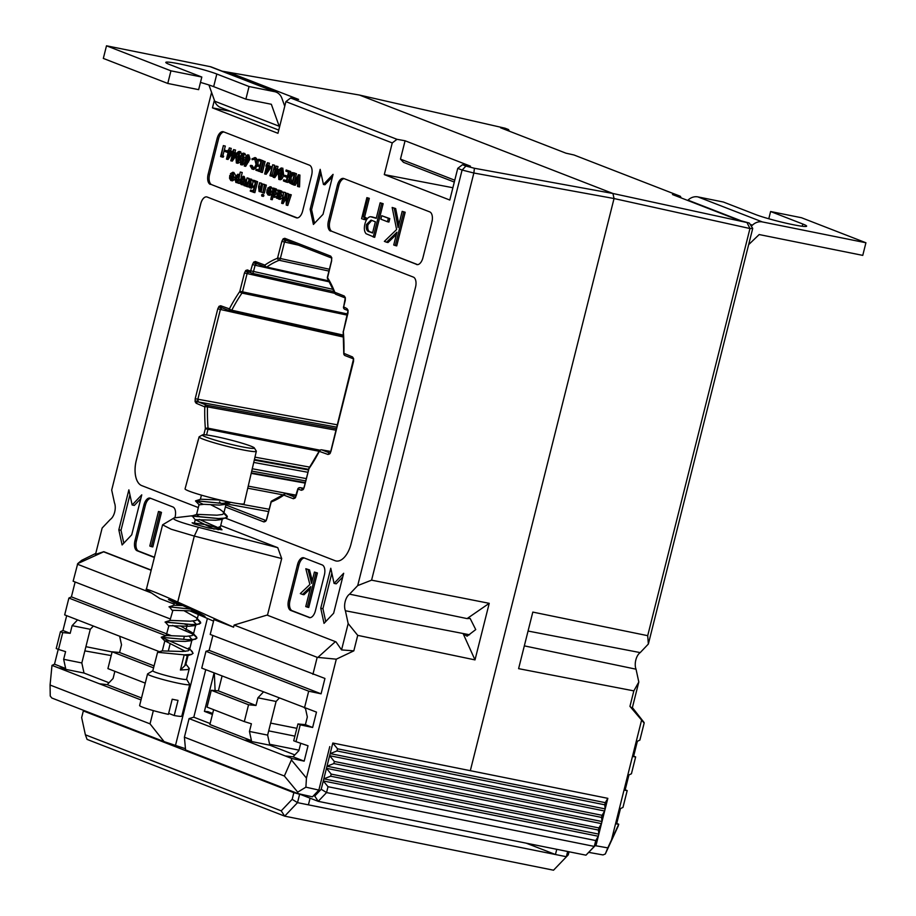 <?xml version="1.0" encoding="UTF-8"?>
<svg xmlns="http://www.w3.org/2000/svg" width="916" height="916" viewBox="0 0 916 916"><rect width="100%" height="100%" fill="white"/><g stroke="black" fill="none" stroke-linecap="round" stroke-linejoin="round"><path stroke-width="1.37" d="M331.191 774.1L330.665 776.196L323.817 778.84L326.462 768.329L331.191 774.1L598.938 827.938L601.48 823.633L598.835 834.144L598.411 830.045L330.665 776.196M598.411 830.045L598.938 827.938M334.363 761.471L333.836 763.578L326.989 766.223L329.634 755.7L334.363 761.471L602.11 815.32L604.652 811.003L602.007 821.526L601.583 817.415L333.836 763.578M601.583 817.415L602.11 815.32M604.755 804.798L605.293 802.656L337.535 748.807L336.996 750.96L330.161 753.605L332.817 743.036L607.835 798.34L605.178 808.908L604.755 804.798L336.996 750.96M605.293 802.656L607.835 798.34M337.535 748.807L332.817 743.036M269.613 744.25L298.994 750.158M595.766 840.556L598.308 836.251L596.224 844.563L594.301 846.407L595.766 840.556L328.02 786.718L326.554 792.569L594.301 846.407L585.965 855.178L318.218 801.34L298.662 793.737M313.615 795.615L314.749 796.05L321.207 789.26L323.817 778.84L598.835 834.144L598.308 836.251L323.291 780.947L328.02 786.718M326.462 768.329L326.989 766.223L602.007 821.526L601.48 823.633L326.462 768.329M329.634 755.7L330.161 753.605L605.178 808.908L604.652 811.003L329.634 755.7M596.224 844.563L585.965 855.178M321.207 789.26L326.554 792.569L318.218 801.34L314.749 796.05M112.096 651.94L85.909 646.673M198.177 500.915L222.244 503.388L230.832 502.346L224.809 504.453L219.462 505.094L203.89 504.304L199.23 504.853L195.486 500.938L198.177 500.915M203.054 504.247L196.035 500.8L222.244 503.399L229.767 502.895M195.429 520.002L192.234 515.937L218.443 518.536L225.725 518.101L227.351 516.99L227.088 515.983L223.779 513.315L227.34 516.99L221.008 519.601L215.661 520.231L195.268 519.67L214.081 529.15M191.684 516.074L218.443 518.548L225.966 518.044M172.597 610.88L169.403 606.816L190.986 609.14L168.991 606.85L174.166 605.236L183.349 605.613M166.105 635.784L168.796 626.029L165.189 621.998L191.81 624.552L199.093 624.128L200.719 623.006L200.455 621.998L197.146 619.342L200.719 623.017L194.375 625.628L195.841 624.563L195.703 623.578L192.955 621.059M165.052 622.101L191.81 624.563L199.333 624.059M195.532 639.208L188.009 639.712L161.25 637.25L189.543 649.639L161.25 637.238L188.009 639.7L195.291 639.265L196.917 638.154L196.654 637.147L191.719 633.574L172.62 625.422L191.719 633.574L194.902 635.509L196.906 638.154L190.574 640.765L185.227 641.406L164.834 640.834L185.353 651.356M219.977 528.463L199.253 519.395L219.977 528.475M189.303 668.44L186.578 679.306A17.404 1.34 -165.9 0 1 173.994 677.485A17.404 1.34 -165.9 0 1 155.159 672.149A17.404 1.34 -165.9 0 1 152.812 670.833L157.575 652.295L184.208 654.848L180.395 669.997L187.677 669.562L189.303 668.44L185.902 664.134M186.589 679.26L189.704 684.435A21.755 1.683 -165.9 0 1 189.738 684.573A21.755 1.683 -165.9 0 1 174.006 682.294A21.755 1.683 -165.9 0 1 150.476 675.63A21.755 1.683 -165.9 0 1 147.545 673.981A21.755 1.683 -165.9 0 1 147.636 673.867L152.823 670.787M189.738 684.573L181.815 716.129A21.755 1.683 -165.9 0 1 174.223 715.533L178.025 700.385A21.755 1.683 -165.9 0 1 172.208 699.217L168.407 714.365A21.755 1.683 -165.9 0 1 142.553 707.175A21.755 1.683 -165.9 0 1 139.61 705.538L147.545 673.981M168.659 713.369L174.223 715.533M187.311 655.707L184.208 654.848L191.49 654.413L193.104 653.291L191.101 650.646M187.299 655.742L184.769 665.795L180.395 669.997M184.769 665.795L185.719 664.856L188.227 654.848M164.834 640.834L162.304 650.921L182.696 651.494L188.249 650.784L189.52 649.707L188.707 647.967L192.36 651.711M161.388 637.147L166.552 635.532L186.498 636.345L192.051 635.635L193.322 634.57L192.52 632.819L180.406 625.96M165.189 621.998L170.353 620.384L190.299 621.197L195.852 620.498L197.135 619.422L196.322 617.67L184.208 610.812M218.1 529.803L219.954 528.543L219.153 526.803L221.809 529.528M199.917 516.739L197.341 515.422L196.986 514.357L216.932 515.181L222.485 514.471L223.756 513.395L222.954 511.655L220 509.445L210.84 504.796M195.623 500.834L200.787 499.22L220.172 500.033M192.039 639.7L189.154 636.208M168.636 625.685L189.028 626.258L194.375 625.628M169.907 620.636L172.895 610.296L194.925 611.018M223.756 513.395L226.298 503.308L225.038 501.144M184.208 654.848L191.478 654.425L193.104 653.303M633.643 756.147L635.658 756.925L633.517 756.65L637.376 741.284L639.883 740.094L644.154 723.079L629.945 706.373L633.838 690.882L638.807 682.008L636.036 669.195A10.225 5.359 101.4 0 1 635.818 660.001A10.225 5.359 101.4 0 1 640.204 652.604L528.051 631.044M640.204 652.604L648.356 644.028L752.723 228.416L749.964 228.531L614.041 198.543L470.32 770.688L614.041 198.532L612.953 193.494L749.288 223.046L737.838 219.92L672.458 194.536L680.37 196.287L573.977 154.976L565.985 153.19L500.617 127.805L508.529 129.557L505.071 128.217L359.473 95.058L612.953 193.494M638.807 682.008L632.189 708.366L629.945 706.373M680.37 196.287L681.183 197.925M508.529 129.557L509.342 131.194M752.723 228.416L749.288 223.046M648.356 644.028L647.704 635.681L749.964 228.531L747.273 223.138M625.193 789.798L627.197 790.577L625.067 790.302L628.926 774.947L631.433 773.757L635.658 756.925M616.731 823.461L618.747 824.24L616.605 823.965L620.464 808.599L622.972 807.408L627.197 790.577M595.194 845.651L607.8 847.884L618.747 824.24M618.38 825.694L605.316 853.987L603.014 854.926L588.748 852.384M644.12 722.541L632.383 707.587M647.704 635.681L532.814 612.083L518.605 668.657L633.838 690.882M641.486 720.548L611.613 839.457M605.316 853.987L607.8 847.884M524.33 645.872L636.036 669.195M687.664 200.444L687.973 200.146A13.053 11.072 -68.8 0 1 697.912 196.906L762.352 221.924L865.929 242.763L801.489 217.733L770.608 211.527L768.787 218.764M770.608 211.527L802.828 224.031A28.282 2.187 -165.9 0 1 806.641 226.172A28.282 2.187 -165.9 0 1 786.191 223.206A28.282 2.187 -165.9 0 1 755.597 214.539L723.377 202.024L697.912 196.906M748.681 244.618L759.181 234.553L862.758 255.381L865.929 242.763M751.315 226.229L752.414 225.176L750.055 224.26M762.352 221.924A13.053 11.072 111.2 0 0 752.414 225.176M556.756 849.304L555.451 854.513L566.351 856.712L567.657 851.491M569.054 851.777L568.275 854.857L553.527 870.2L284.693 816.145L87.066 739.395L85.383 734.804L281.223 810.855L292.17 799.336L293.841 792.672L299.624 794.229L297.517 802.645L308.406 804.843L310.089 798.18M300.253 794.355L299.624 794.229M84.776 710.816L83.333 710.919L293.841 792.672M83.333 710.919L81.661 717.594L85.383 734.804M553.527 870.2L568.275 854.857M526.208 843.167L555.451 854.513L308.406 804.843M292.17 799.336L297.517 802.645L284.693 816.145L281.223 810.855M170.937 70.83L201.818 77.036L198.646 89.653L167.765 83.448L170.937 70.83L106.496 45.8L210.073 66.628A13.053 11.072 -68.8 0 1 211.619 67.086L276.071 92.104A13.053 11.072 111.2 0 0 274.514 91.657L249.049 86.528L245.877 99.157L271.342 104.275L279.185 126.236A13.053 11.072 111.2 0 0 279.506 127.072M201.818 77.036L169.597 64.521A28.282 2.187 -165.9 0 1 165.785 62.38A28.282 2.187 -165.9 0 1 186.223 65.357A28.282 2.187 -165.9 0 1 216.817 74.024L249.049 86.528M167.765 83.448L103.325 58.418L106.496 45.8M200.467 82.417A28.282 2.187 -165.9 0 1 213.657 86.642L245.877 99.157M278.75 130.083L220.607 107.504A13.053 11.072 -68.8 0 1 214.733 101.218L208.94 84.982M284.739 106.245L281.945 98.39A13.053 11.072 111.2 0 0 276.071 92.104M205.963 437.069A26.816 2.072 14.1 0 0 235.962 445.52A26.816 2.072 14.1 0 0 254.304 447.924A26.816 2.072 14.1 0 0 250.732 446.081A26.816 2.072 14.1 0 0 222.737 438.088A26.816 2.072 14.1 0 0 202.47 434.905A26.816 2.072 14.1 0 0 205.963 437.069M254.304 447.924L256.285 451.084A29.518 2.279 -165.9 0 1 256.331 451.29A29.518 2.279 -165.9 0 1 235.011 448.199A29.518 2.279 -165.9 0 1 203.066 439.142A29.518 2.279 -165.9 0 1 199.081 436.909A29.518 2.279 -165.9 0 1 199.219 436.76L202.47 434.905M256.331 451.29L244.148 503.685A30.457 2.347 -165.9 0 1 222.141 500.491A30.457 2.347 -165.9 0 1 189.177 491.159A30.457 2.347 -165.9 0 1 185.066 488.846L199.081 436.909M151.197 570.096L103.794 551.684L95.527 554.375L102.145 528.028L110.298 519.452A10.225 5.359 -78.6 0 0 114.683 512.055A10.225 5.359 -78.6 0 0 114.466 502.861L111.695 490.049L211.585 92.367M226.309 72.788L233.225 74.036L298.605 99.42L290.612 97.989L397.006 139.312L405.078 140.766L470.446 166.162L462.454 164.731L465.912 166.071L474.419 168.269L612.941 193.494L614.041 198.532L473.858 173.01L371.587 580.16L489.224 603.323L467.068 618.598L470.16 618.472L475.736 629.59L467.114 636.185L463.233 633.861L469.565 634.765L345.401 610.754L348.172 623.567L357.721 635.361L353.828 650.852L336.309 659.177L317.188 657.333L234.118 625.067L233.58 627.197L177.727 602.041C157.918 593.041 141.213 586.549 147.339 590.248L159.934 598.595L174.063 604.079M371.587 580.16L357.709 585.587L349.569 594.152A10.225 5.359 -78.6 0 0 345.183 601.56A10.225 5.359 -78.6 0 0 345.401 610.754M219.932 528.624L205.631 524.616L192.131 522.784L194.181 523.986L195.268 519.67M221.993 529.814L208.505 527.994L194.181 523.986M331.787 257.762A2.175 1.191 167.8 0 0 331.672 258.346L331.569 260.579L331.787 257.762L330.699 256.125A2.175 1.843 111.2 0 0 331.546 257.969M330.699 256.125L284.773 238.297L283.124 238.87L281.888 241.332L284.498 242.019L280.33 258.61A2.175 1.111 102.2 0 1 279.197 260.281A124.828 65.402 -78.6 0 0 266.739 267.048A2.175 1.134 102.6 0 1 266.132 267.197L266.132 267.197A2.175 1.134 102.6 0 1 266.041 267.174A2.175 1.843 111.2 0 1 265.812 267.106L256.469 263.476A2.175 1.843 111.2 0 0 256.698 263.545L255.095 265.228L253.503 271.537A2.175 1.111 102.6 0 1 251.992 273.254L251.992 273.254A2.175 1.111 102.6 0 1 251.9 273.22A2.175 1.843 111.2 0 1 251.671 273.151L248.454 271.903A2.175 1.843 111.2 0 0 248.683 271.972L247.08 273.655L242.477 291.975A2.175 1.111 101.8 0 1 241.996 293.074A124.828 65.402 -78.6 0 0 231.771 310.203A2.175 1.122 102.6 0 1 230.557 311.108L230.557 311.108A2.175 1.122 102.6 0 1 230.477 311.074A2.175 1.843 111.2 0 1 230.248 311.005L221.775 307.719A2.175 1.843 111.2 0 0 222.004 307.787L220.401 309.471L197.81 399.422L198.348 401.941L206.821 405.227A2.175 1.111 100.3 0 1 207.485 406.876A124.828 65.402 -78.6 0 0 208.058 428.184A2.175 1.111 101.1 0 1 207.955 429.432L206.558 434.974M284.773 238.297A2.175 1.843 111.2 0 0 286.101 240.324L284.498 242.019L298.433 245.144M285.872 240.255L331.558 258.003M345.263 300.448L345.343 297.666L344.256 296.017L334.798 292.273A126.568 66.318 -78.6 0 0 327.55 277.685L331.684 260.671M281.888 241.332L277.502 258.255A126.568 66.318 -78.6 0 0 264.85 265.113L255.369 261.507L253.721 262.079L252.484 264.541L255.095 265.228L329.485 281.899M255.369 261.507A2.175 1.843 111.2 0 0 256.469 263.476M347.988 313.054L348.069 310.261L346.981 308.623L343.649 306.871L345.24 300.562M252.484 264.541L250.572 271.193L247.354 269.934L245.706 270.518L244.469 272.979L334.855 293.338M247.354 269.934A2.175 1.843 111.2 0 0 248.454 271.903M353.53 361.373L353.61 358.591L352.523 356.954L343.924 353.336A126.568 66.318 -78.6 0 0 343.34 331.729L347.965 313.169M329.68 453.901A2.175 1.42 -136.5 0 1 329.955 453.111A2.175 1.843 111.2 0 0 328.031 454.473L329.68 453.901L330.916 451.439L353.507 361.488M244.469 272.979L239.774 291.506A126.568 66.318 -78.6 0 0 229.401 308.864L220.676 305.749L219.027 306.333L217.79 308.784L220.401 309.471L343.534 337.077M220.676 305.749A2.175 1.843 111.2 0 0 221.775 307.719M217.79 308.784L195.2 398.735L195.097 401.632L196.184 403.269A2.175 1.843 -68.8 0 1 198.348 401.941L336.87 427.165M195.2 398.735L337.454 424.852M303.001 489.716A2.175 1.42 -136.5 0 1 303.276 488.926A2.175 1.843 111.2 0 0 301.353 490.289L303.001 489.716L304.238 487.255L308.932 468.717A126.568 66.318 -78.6 0 0 319.295 451.359L328.031 454.473M295.261 497.365A2.175 1.843 111.2 0 0 293.338 498.728L294.986 498.144L296.223 495.682L298.124 489.041L301.353 490.289M265.583 521.353A2.175 1.42 -136.5 0 1 265.858 520.574A2.175 1.843 111.2 0 0 263.934 521.937L265.583 521.353L266.819 518.903L271.205 501.979A126.568 66.318 -78.6 0 0 283.846 495.121L293.338 498.728M218.684 500.033L225.164 501.258M179.318 605.327L168.475 599.568L171.281 600.427L196.322 611.693C205.539 616.399 207.428 617.647 201.967 615.438L191.81 611.121M204.772 616.296L201.967 615.438M223.699 156.235L223.092 157.231L220.607 156.544L223.355 145.598L225.313 146.091L222.84 155.903L223.699 156.235L222.244 155.949L221.638 156.945M225.084 150.281L227.237 151.106L226.95 152.228L224.809 151.403L225.084 150.281L227.798 151.06M232.446 153.132L228.038 159.464L226.481 159.132L228.382 151.552L228.015 150.19L228.668 150.43L229.298 147.911L229.16 150.625L231.817 151.655L226.584 159.166M229.298 147.911L231.256 148.392L230.614 150.922L233.019 151.85M240.37 151.69L241.732 154.106M239.591 162.281L237.977 163.311L236.683 163.025M248.82 154.976L250.034 159.041L245.694 166.323L244.24 166.025L246.587 161.434L245.144 157.426L247.721 154.758L248.579 158.743L244.24 166.025M273.037 175.403L272.43 176.387L269.945 175.7L272.693 164.766L274.64 165.246L272.178 175.059L273.037 175.403L271.583 175.105L270.976 176.101M278.51 172.277L274.789 177.612L273.231 177.292L275.144 169.712L274.491 169.46L276.06 166.071L275.922 168.784L278.567 169.815L273.334 177.326M276.06 166.071L278.006 166.552L277.376 169.082L279.369 169.849M286.147 169.987L289.296 171.212L286.559 182.147L283.399 180.921L283.685 179.799L286.33 180.83L287.177 177.464L284.533 176.433L284.807 175.322L287.464 176.341L288.517 172.139L285.872 171.109L286.147 169.987L290.75 171.498L289.971 174.624M288.712 179.616L288.002 182.444L286.559 182.147M283.685 179.799L286.399 180.589M284.807 175.322L287.521 176.101M294.757 173.055L293.303 172.769L295.032 173.433L292.284 184.379L289.479 182.856L289.113 176.983C290.097 173.502 291.494 172.105 293.303 172.769L296.486 173.731L294.128 183.12M240.29 172.036L238.046 183.166L237.92 181.494L235.859 182.467L234.748 177.521L237.92 174.189L239.191 176.433L240.29 172.036L242.248 172.517L241.045 177.292M239.832 182.124L239.5 183.463L238.046 183.166M235.859 182.467L237.313 182.765M238.939 174.395L239.637 174.624M247.068 177.899L245.568 186.085L245.362 184.711L244.034 185.65L245.614 183.292L247.068 177.899L249.026 178.391L248.705 179.673M253.056 181.46L252.301 185.662M251.992 186.887L251.671 188.192L249.713 187.7L251.041 182.089L249.988 179.971M251.637 180.326L250.022 181.345L248.522 186.967L246.564 186.475L247.549 182.582L250.434 179.055L252.919 180.578M250.549 190.024L253.194 191.055L254.041 187.688L251.396 186.658L251.671 185.536L254.327 186.566L255.381 182.353L252.736 181.334L253.011 180.212L254.465 180.498L257.614 181.723L254.866 192.658L250.263 191.146L250.549 190.024L253.263 190.803M251.671 185.536L254.385 186.314M262.674 183.956L261.175 192.154L261.037 190.517L259.079 191.49L258.575 186.853L259.606 182.765L258.759 188.559L259.423 190.539L261.335 188.971L262.674 183.956L264.575 184.666M260.705 191.833L259.468 191.57M259.606 182.765L261.552 183.257L260.213 188.856L260.865 190.837M266.35 185.112L264.346 193.104L262.892 192.818L264.403 184.631L266.35 185.112L264.896 184.826L262.892 192.818M263.923 195.715L263.247 196.379L263.671 194.696L262.995 195.348L263.671 194.696L262.216 194.398L262.468 195.417L263.923 195.715M271.388 187.986L269.453 189.097L267.678 188.169L270.117 186.692L271.136 191.604L269.991 194.089L268.022 194.959L266.774 192.749L267.025 189.807L270.678 191.226L269.751 187.643M271.067 186.887L272.819 189.291M271.583 194.203L269.728 195.326L268.022 194.959M267.025 189.807L270.735 190.975M278.43 190.081L278.59 191.65L280.639 190.78L281.716 195.761L278.544 199.047L277.296 196.791L276.426 198.074L278.43 190.081L280.353 190.7M281.624 190.975L283.365 193.31M282.597 197.604L279.998 199.345M223.87 131.95A8.702 4.557 -78.6 0 0 218.558 138.854L209.581 174.613A8.702 4.557 -78.6 0 0 211.756 184.7L297.334 217.928M281.659 203.329L283.582 192.085L282.655 200.352L286.639 193.265L286.8 201.989L289.307 194.306L291.265 194.787L287.784 205.447L286.261 205.127L286.204 195.257L281.659 203.329L283.113 203.627L286.227 198.096M283.582 192.085L285.54 192.566L284.853 196.448M286.639 193.265L288.208 193.597L288.231 197.616M273.128 188.02L273.289 189.601L275.338 188.719L276.426 193.711L273.243 196.986L272.018 194.661L270.815 199.436L273.128 188.02L275.052 188.639M276.323 188.925L278.098 191.433M276.895 196.219L274.697 197.284M272.991 196.86L272.27 199.722L270.815 199.436M244.183 176.445L245.74 181.471L244.469 184.093L242.82 184.883L241.126 184.517L239.9 182.593L240.061 179.536L243.198 176.238L244.286 181.173L243.015 183.795L241.126 184.517M234.153 173.536L232.229 174.635L230.443 173.708L232.882 172.231L233.901 177.143L232.756 179.639L230.786 180.509L229.538 178.288L229.79 175.345L233.443 176.765L232.515 173.193M233.832 172.426L235.607 175.46M234.507 179.502L232.492 180.864L230.786 180.509M229.79 175.345L233.5 176.513M293.818 184.975L293.28 184.769L298.398 174.738L299.921 175.059L299.532 186.921L297.54 186.417L297.849 177.074L293.818 184.975L295.273 185.261L297.734 180.429M282.826 168.178L283.582 174.716C282.964 177.887 281.865 179.559 280.273 179.742L278.819 179.456L278.338 172.952C278.979 169.781 280.101 168.109 281.704 167.949L282.128 174.429C281.51 177.589 280.411 179.273 278.819 179.456M267.461 162.727L269.418 163.22L268.777 165.739L271.434 166.769L266.201 174.28L264.644 173.948L266.545 166.38L265.903 166.128L267.461 162.727L267.335 165.453L269.98 166.483L264.747 173.994M265.125 161.548L262.377 172.483L260.923 172.197L263.167 161.067L265.125 161.548L263.671 161.262L260.923 172.197M256.114 169.094L258.77 170.124L259.617 166.758L256.961 165.739L257.247 164.617L259.892 165.636L260.946 161.434L258.301 160.403L258.587 159.281L260.041 159.579L263.19 160.804L260.442 171.739L255.839 170.216L256.114 169.094L258.827 169.884M257.247 164.617L259.961 165.395M250.789 165.338L252.358 167.949C253.904 168.326 255.117 167.101 255.999 164.273L254.648 158.674L252.198 159.727L251.923 158.903L254.923 157.552L256.755 160.357L256.48 164.536C255.415 168.017 253.938 169.517 252.049 169.059L250.183 165.819L250.789 165.338L252.244 165.624L253.812 168.235M256.102 158.972L252.198 159.727M255.701 157.712L258.197 160.655L257.934 164.834M257.579 165.979L253.858 169.449L252.049 169.059M244.664 153.361L246.015 155.491M245.419 159.899C244.801 163.071 243.702 164.743 242.11 164.926L240.656 164.628L240.175 158.124C240.816 154.964 241.939 153.293 243.541 153.132L243.965 159.602C243.347 162.773 242.248 164.445 240.656 164.628M236.053 155.789L232.332 161.124L230.775 160.792L232.675 153.224L232.034 152.972L233.591 149.583L233.466 152.296L236.11 153.327L230.878 160.838M233.591 149.583L235.549 150.064L234.92 152.594L236.912 153.361M214.092 672.905L204.428 711.366L212.42 714.457M294.826 754.91L269.819 745.2L244.389 740.082L189.074 718.602L193.803 717.194L205.734 669.665M193.803 717.194L210.142 723.537M318.86 790.084L312.448 796.828L297.849 793.554L297.711 792.134L284.361 776.012L291.414 759.948L306.448 778.085L305.887 787.176L318.86 790.084L329.783 746.597M279.185 698.187L276.082 701.461L257.923 697.809L255.988 705.48L248.545 704.759L244.32 721.59L251.396 723.789L249.461 731.46L251.453 740.666L244.389 740.082L285.197 755.929L293.028 756.799L298.868 750.651L300.723 743.277M269.819 745.2L267.632 735.113L276.082 701.461M93.386 626.029L90.272 629.303L72.112 625.651L70.189 633.322L62.735 632.601L58.51 649.433L65.586 651.631L63.662 659.302L65.654 668.508L58.578 667.924L51.994 665.371L50.071 685.031L50.243 696.034L51.823 698.015L164.09 741.617L150.029 723.858L50.071 685.031M109.015 682.752L84.009 673.042L81.822 662.955L90.272 629.303M612.941 193.494L359.473 95.058L222.153 71.173M270.644 723.102L296.853 728.323M267.632 735.113L249.461 731.46M263.384 692.049L257.923 697.809M291.414 759.948L291.78 758.494L304.169 761.139L308.028 745.773L296.005 741.662L300.23 724.831L312.631 727.476L316.489 712.121L201.749 668.119L205.974 651.287L209.134 650.349L212.867 635.498M296.005 741.662L293.715 740.769L297.952 723.949L305.394 724.67L307.329 716.988L305.452 708.343M81.822 662.955L63.662 659.302M77.574 619.892L72.112 625.651M161.628 652.535L64.67 614.888L68.895 598.056L165.899 635.727M145.243 683.118L107.916 668.611L112.141 651.791L119.584 652.513L121.519 644.83L119.653 636.242M141.018 699.938L99.386 683.771L107.218 684.653L113.069 678.493L114.866 671.313M84.856 650.887L111.191 655.57M324.024 623.361L333.642 613.239L343.672 573.267L334.065 583.389L330.79 568.264L320.749 608.235L324.024 623.361M122.103 544.951L131.721 534.83L141.762 494.858L132.144 504.979L128.87 489.854L118.828 529.826L122.103 544.951M308.99 617.521A8.702 4.557 -78.6 0 0 309.39 617.636A8.702 4.557 -78.6 0 0 315.402 610.777L324.379 575.008A8.702 4.557 -78.6 0 0 322.192 564.932L303.94 557.844A8.702 4.557 -78.6 0 0 303.54 557.718A8.702 4.557 -78.6 0 0 297.528 564.588L288.54 600.346A8.702 4.557 -78.6 0 0 290.727 610.434L309.803 617.682M174.899 517.792L175.082 517.036A8.702 4.557 -78.6 0 0 172.906 506.96L150.35 498.201A8.702 4.557 -78.6 0 0 149.949 498.075A8.702 4.557 -78.6 0 0 143.938 504.945L134.961 540.703A8.702 4.557 -78.6 0 0 137.137 550.779L154.369 557.478M336.069 560.981A21.755 11.404 -78.6 0 1 335.084 560.695L225.565 518.17L335.05 560.684A21.755 11.404 -78.6 0 0 336.046 560.981A21.755 11.404 -78.6 0 0 351.08 543.818L415.532 287.189A8.702 4.557 -78.6 0 0 413.356 277.101L207.142 197.02A8.702 4.557 -78.6 0 0 206.741 196.906A8.702 4.557 -78.6 0 0 200.73 203.764L136.266 460.405A21.755 11.404 -78.6 0 0 141.728 485.606L198.303 507.579L141.728 485.606A21.755 11.404 -78.6 0 1 136.301 460.416L136.266 460.405M313.421 224.443L323.027 214.321L333.069 174.361L323.451 184.471L320.176 169.346L310.146 209.317L313.421 224.443M344.164 178.666A8.702 4.557 -78.6 0 0 338.851 185.57L329.875 221.329A8.702 4.557 -78.6 0 0 332.05 231.404L417.33 264.644M330.596 231.118A8.702 4.557 101.4 0 1 328.42 221.031L329.875 221.329M338.851 185.57L337.397 185.272L328.42 221.031M337.397 185.272A8.702 4.557 101.4 0 1 343.408 178.414A8.702 4.557 101.4 0 1 343.809 178.528L429.73 211.894A8.702 4.557 101.4 0 1 431.917 221.981L422.929 257.74A8.702 4.557 101.4 0 1 416.917 264.598A8.702 4.557 101.4 0 1 416.528 264.484M211.756 184.7L296.234 217.768A8.702 4.557 101.4 0 0 296.635 217.882A8.702 4.557 101.4 0 0 302.646 211.024L311.623 175.265A8.702 4.557 101.4 0 0 309.436 165.178L223.515 131.812A8.702 4.557 101.4 0 0 223.115 131.698A8.702 4.557 101.4 0 0 217.103 138.556L208.127 174.315L209.581 174.613M210.314 184.402A8.702 4.557 101.4 0 1 208.127 174.315M357.709 585.587L462.088 170.044L457.748 168.361L449.79 200.031L384.296 174.601L392.254 142.93L285.906 101.63L277.949 133.301L212.455 107.87L214.378 100.199M220.722 525.521L277.766 547.676L281.693 558.554L194.295 536.078L171.155 529.219L162.579 524.834L174.223 517.872C171.029 518.983 179.101 522.12 198.451 527.284L277.766 547.676M267.461 615.243L335.989 641.864L267.461 615.243L281.693 558.554M335.989 641.864L341.554 649.913L348.172 623.567M392.254 142.93L397.006 139.312M290.612 97.989L285.906 101.63M462.454 164.731L457.748 168.361M474.419 168.269L473.858 173.01L462.088 170.044M462.214 169.998L465.912 166.071M454.302 182.066L403.498 162.338L400.464 159.121L454.771 180.212M366.205 217.825L365.037 219.737L361.591 218.684L366.881 197.638L369.297 198.314L364.557 217.184L366.205 217.825L364.751 217.539L363.583 219.451M380.151 202.802L383.151 203.684L374.69 237.347L366.079 233.717C364.27 231.588 363.892 228.324 364.934 223.916C366.125 219.439 367.98 217.035 370.511 216.703L376.247 218.329L380.151 202.802L381.697 203.398L373.236 237.049M371.724 216.817L376.316 218.088M332.05 231.404L417.627 264.632M386.563 242.225L384.365 241.377L396.605 229.55L392.163 207.463L394.212 208.253L398.105 227.592L402.181 211.356L405.181 212.249L396.72 245.9L393.731 245.007L396.949 232.195L386.563 242.225L388.018 242.522L396.388 234.439M392.163 207.463L395.666 208.55L398.872 224.512M389.804 218.592L388.934 222.038L387.479 221.741L380.873 219.176L381.743 215.729L389.804 218.592L388.35 218.294L387.479 221.741M341.554 649.913L353.828 650.852M304.455 707.999L308.692 691.179L205.974 651.287M170.124 643.833L168.384 650.795M300.23 724.831L297.952 723.949M244.32 721.59L207.05 707.118L211.275 690.286L248.545 704.759M153.556 667.878L112.141 651.791M62.735 632.601L60.445 631.719L56.22 648.539L58.51 649.433M189.074 718.602L184.402 737.197L185.57 749.964L297.849 793.554M284.361 776.012L184.402 737.197M291.78 758.494L285.197 755.929M153.35 710.621L150.029 723.858M84.009 673.042L58.578 667.924L99.386 683.771M308.692 691.179L321.081 693.824L324.94 678.458L210.211 634.456L213.943 619.571L233.58 627.197M312.917 674.348L317.188 657.333M170.33 618.976L73.131 581.225L77.734 563.603L103.634 551.821L151.151 570.279M151.461 592.973L77.402 564.21M162.579 524.834L146.365 589.366L147.339 590.248M213.554 621.128L190.425 611.098M266.739 615.174L234.118 625.067M318.31 657.024L335.245 641.773M77.734 563.603L81.696 560.306L95.779 553.401M489.224 603.323L475.003 659.898L357.721 635.361M306.448 778.085L336.309 659.177M219.565 501.853L220.184 502.77A2.175 1.843 111.2 0 0 218.684 503.193M225.382 506.96L263.934 521.937M271.022 502.197L270.873 502.22A2.175 2.175 0 0 1 272.201 500.72A2.175 1.763 68.9 0 0 271.205 501.979M285.219 493.861A2.175 1.626 55 0 0 283.846 495.121M285.792 493.735A2.175 1.145 100.2 0 1 286.044 493.724L286.044 493.724A2.175 1.145 100.2 0 1 286.158 493.758A2.175 1.843 111.2 0 0 283.983 495.087M299.91 487.678A2.175 1.168 100.1 0 1 300.185 487.678L300.185 487.678A2.175 1.168 100.1 0 1 300.299 487.701A2.175 1.843 111.2 0 0 298.124 489.041M196.184 403.269L204.783 406.887A126.568 66.318 -78.6 0 0 205.367 428.505L203.833 434.745M205.367 428.505A2.175 0.893 -4.7 0 1 208.058 428.184L319.993 450.18M204.783 406.887A2.175 0.584 1.5 0 1 207.485 406.876L336.103 430.222M308.875 468.832L308.715 468.855A2.175 2.175 0 0 1 309.035 468.145A2.175 1.168 34.5 0 0 308.932 468.717M309.035 468.145L319.306 450.958A2.175 0.893 27.4 0 0 319.295 451.359M321.356 449.825A2.175 1.156 100.1 0 1 321.619 449.825L321.619 449.825A2.175 1.156 100.1 0 1 321.734 449.848A2.175 1.843 111.2 0 0 319.558 451.187M229.401 308.864A2.175 0.893 27.4 0 0 231.771 310.203L343.42 335.13M353.37 358.797A2.175 1.843 -68.8 0 1 352.523 356.954M239.774 291.506A2.175 1.168 34.5 0 0 241.996 293.074L347.324 315.15M345.378 355.694A2.175 1.843 -68.8 0 1 345.149 355.626A2.175 2.175 0 0 1 343.763 353.542A2.175 0.584 1.5 0 1 343.924 353.336M343.763 353.542L343.191 332.096A2.175 0.893 -4.7 0 1 343.34 331.729M347.828 310.467A2.175 1.843 -68.8 0 1 346.981 308.623M264.85 265.113A2.175 1.626 55 0 0 266.739 267.048L328.913 280.903M336.229 294.425A2.175 1.843 -68.8 0 1 336 294.357L345.114 297.895A2.175 1.843 -68.8 0 1 344.256 296.017M277.502 258.255A2.175 1.763 68.9 0 0 279.197 260.281L328.924 271.067M335.153 293.601A2.175 1.431 -21.3 0 1 334.764 293.12A2.175 1.431 -21.3 0 1 334.798 292.273M334.901 292.387A2.175 1.843 -68.8 0 0 336 294.357A2.175 2.175 0 0 1 334.764 293.12L327.665 278.853A2.175 1.626 -32.2 0 1 327.55 277.685M185.456 748.716L164.09 741.617M248.225 486.133L296.212 495.201M320.886 172.62L311.6 209.615L314.543 223.252M311.6 209.615L310.146 209.317M332.451 176.834L324.905 184.769L323.451 184.471M206.753 196.906A8.702 4.557 -78.6 0 0 200.764 203.776L136.301 460.416M150.705 498.338A8.702 4.557 -78.6 0 0 145.392 505.231L136.415 540.99A8.702 4.557 -78.6 0 0 138.591 551.077L154.438 557.226M159.922 511.804L161.468 512.399L152.8 546.921L151.346 546.623L149.8 546.028L158.468 511.506L159.922 511.804M304.295 557.981A8.702 4.557 -78.6 0 0 298.982 564.874L289.994 600.633A8.702 4.557 -78.6 0 0 292.181 610.72L310.089 617.67M302.532 594.45L300.311 593.579L309.871 584.511L305.83 568.733L308.039 569.592L311.577 583.4L314.417 572.065L317.417 572.958L308.738 607.48L305.749 606.587L310.764 586.629L302.532 594.45L303.975 594.736L310.215 588.828M305.83 568.733L309.494 569.878L312.253 580.687M129.935 494.755L121.015 530.261L123.797 543.154M121.015 530.261L118.828 529.826M140.824 498.579L134.32 505.414L132.144 504.979M331.844 573.164L322.924 608.671L325.718 621.575M322.924 608.671L320.749 608.235M342.744 576.988L336.241 583.824L334.065 583.389M75.135 582.004L71.402 596.866L68.895 598.056M58.235 649.318L54.502 664.18L51.994 665.371M66.685 615.667L62.952 630.517L60.445 631.719M305.887 787.176L297.711 792.134M194.787 515.456L174.223 517.872M207.314 618.712L175.62 744.891M184.528 624.071L187.219 624.975L185.776 630.712M184.356 636.345L183.578 639.448M141.511 697.969L107.218 684.653M213.623 709.671L209.89 724.522L251.453 740.666M304.169 761.139L293.028 756.799M65.654 668.508L54.502 664.18M154.06 665.898L119.584 652.513M222.073 676.008L218.351 690.859L211.275 690.286M255.988 705.48L218.351 690.859M312.631 727.476L305.394 724.67M70.189 633.322L62.952 630.517M171.086 635.567L71.402 596.866M321.081 693.824L209.134 650.349M467.068 618.598L349.569 594.152M463.233 633.861L475.003 659.898M314.417 572.065L317.417 572.958M315.963 572.672L307.295 607.182M308.039 569.592L309.494 569.878M158.468 511.506L161.468 512.399M160.014 512.113L151.346 546.623M402.181 211.356L405.181 212.249M403.727 211.951L395.265 245.614M394.212 208.253L395.666 208.55M381.743 215.729L388.35 218.294M372.56 233.007L375.377 221.786L371.014 220.126L366.48 224.5C365.873 229 366.858 231.427 369.423 231.782L372.56 233.007M381.697 203.398L383.151 203.684M371.816 220.332L367.934 224.798C367.327 229.298 368.312 231.725 370.877 232.069L372.629 232.756M366.48 224.5L367.934 224.798M366.881 197.638L367.843 198.016L363.102 216.897L364.557 217.184M363.102 216.897L364.751 217.539M367.843 198.016L369.297 198.314M233.225 74.036L232.904 75.341M212.455 107.87L230.408 111.305M384.296 174.601L452.882 187.734M405.078 140.766L400.464 159.121M212.672 713.472L207.966 711.652L204.428 711.366M215.1 690.595L214.321 672.997M289.307 194.306L291.265 194.787M286.754 193.31L288.208 193.597M284.086 192.28L285.54 192.566M289.822 194.501L286.33 205.15M280.239 199.413L278.544 199.047M279.128 198.131L281.223 195.555L280.376 191.753L277.937 194.249L278.968 198.119M276.93 198.268L277.8 198.44M281.716 195.761L282.884 196.001M278.933 190.276L280.388 190.562M277.937 194.249L279.391 194.547L280.239 198.36M281.819 192.051L279.391 194.547M274.937 197.352L273.243 196.986M273.827 196.07L275.922 193.505L275.075 189.692L272.636 192.2L273.678 196.058M276.426 193.711L277.468 193.917M273.632 188.215L275.086 188.513M272.636 192.2L274.09 192.486L274.937 196.299M276.529 189.99L274.09 192.486M269.934 187.7L268.01 188.799M270.38 192.188L267.277 190.986L268.239 193.974L270.38 192.188M268.594 194.043L269.487 193.631M269.991 194.089L271.445 194.387M271.136 191.604L272.178 191.822M268.731 191.272L269.693 194.261M261.793 196.081L262.468 195.417L261.793 196.081L262.216 194.398L261.541 195.062M261.896 196.104L263.247 196.379M263.178 184.15L264.632 184.448M261.175 192.154L262.445 192.406M258.759 188.559L260.213 188.856M260.098 182.96L261.552 183.257M260.751 191.845L259.079 191.49M253.011 180.212L257.614 181.723M256.159 181.425L253.411 192.371M251.637 179.261L250.183 178.975L251.179 184.07L252.633 184.368M251.179 184.07L250.217 187.894M250.183 180.028L248.568 181.047L247.068 186.669M248.568 181.047L250.022 181.345M247.572 178.093L249.026 178.391M245.568 186.085L246.61 186.303M244.148 184.459L244.801 184.585M244.206 185.685L245.076 185.856M245.58 185.959L244.034 185.65M241.687 183.601L243.782 180.979L242.958 177.223L240.565 179.731L241.538 183.589M243.015 183.795L244.469 184.093M244.286 181.173L245.74 181.471M240.565 179.731L242.019 180.017L242.82 183.83M244.412 177.521L242.019 180.017M236.477 181.563L238.549 178.964L237.691 175.174L235.252 177.704L236.294 181.551M240.794 172.231L242.248 172.517M235.252 177.704L236.706 178.002L237.565 181.78M239.145 175.471L236.706 178.002M232.698 173.239L230.775 174.338M233.145 177.727L230.053 176.525L231.015 179.513L233.145 177.727M231.359 179.582L232.252 179.17M232.756 179.639L234.21 179.925M233.901 177.143L234.805 177.326M231.496 176.811L232.458 179.799M298.398 174.738L299.921 175.059M298.467 174.773L298.078 186.624M294.242 174.361L291.941 173.777L289.605 177.189L290.029 181.929L292.067 183.063L294.242 174.361M293.601 174.109L291.941 173.777L293.395 174.063L291.059 177.475L291.483 182.227L293.12 183.2M295.032 173.433L296.486 173.731M292.284 184.379L293.372 184.597M289.605 177.189L291.059 177.475M290.029 181.929L291.483 182.227M289.296 171.212L290.75 171.498M281.407 169.071L279.735 170.479L278.83 173.147L279.082 178.322L281.624 174.235L281.281 169.036M282.128 174.429L283.582 174.716M279.151 179.525L280.273 179.742M282.861 169.357L281.189 170.777L280.285 173.445L280.536 178.62M279.735 170.479L281.189 170.777M278.83 173.147L280.285 173.445M277.308 170.559L275.636 169.907L274.445 174.658L277.308 170.559M278.567 169.815L279.311 169.964M275.922 168.784L277.376 169.082M276.552 166.265L278.006 166.552M274.777 168.338L275.453 168.475M277.033 170.445L276.838 171.235M272.693 164.766L270.724 174.773L272.178 175.059M270.724 174.773L271.583 175.105M273.186 164.96L274.64 165.246M268.709 167.216L267.048 166.575L265.858 171.326L268.709 167.216M269.98 166.483L271.434 166.769M267.335 165.453L268.777 165.739M267.964 162.922L269.418 163.22M266.19 165.006L266.854 165.143M268.434 167.113L268.239 167.891M258.587 159.281L263.19 160.804M261.736 160.506L258.988 171.441M256.48 164.536L257.224 164.685M256.755 160.357L258.197 160.655M246.656 160.289L248.087 158.514L247.412 155.869L245.66 157.563L246.53 160.277M248.579 158.743L250.034 159.041M245.66 157.563L247.102 157.861L247.824 160.529M248.866 156.167L247.102 157.861M243.244 154.243L241.572 155.663L240.668 158.331L240.919 163.506L243.461 159.418L243.118 154.22M243.965 159.602L245.019 159.819M240.977 164.697L242.11 164.926M244.698 154.541L243.026 155.949L242.122 158.617L242.374 163.792M241.572 155.663L243.026 155.949M240.668 158.331L242.122 158.617M240.542 151.713L239.087 151.415L239.671 157.93C239.053 161.101 237.954 162.785 236.351 162.968L235.87 156.464C236.511 153.293 237.645 151.621 239.248 151.461L240.702 151.758M237.977 163.311L236.351 162.968M238.95 152.583L237.278 153.991L236.374 156.659L236.626 161.834L239.168 157.747L238.824 152.548M240.404 152.869L238.733 154.289L237.828 156.957L238.068 162.132M237.278 153.991L238.733 154.289M236.374 156.659L237.828 156.957M234.839 154.071L233.179 153.419L231.988 158.17L234.839 154.071M236.11 153.327L236.855 153.476M233.466 152.296L234.92 152.594M234.095 149.777L235.549 150.064M232.321 151.85L232.985 151.987M234.576 153.957L234.37 154.735M230.546 152.399L228.886 151.747L227.695 156.499L230.546 152.399M231.817 151.655L233.007 151.896M229.16 150.625L230.614 150.922M229.802 148.106L231.256 148.392M228.015 150.19L228.691 150.316M230.271 152.296L230.076 153.075M226.95 152.228L228.153 152.468M223.355 145.598L221.386 155.617L222.84 155.903M221.386 155.617L222.244 155.949M223.859 145.793L225.313 146.091M740.323 220.481L687.973 200.146M802.828 224.031L802.267 226.263M274.514 91.657L210.073 66.628M214.733 101.218L279.185 126.236M216.817 74.024L213.657 86.642M283.124 238.87A2.175 1.42 43.5 0 0 285.174 240.645M345.343 297.666A2.175 1.191 167.8 0 0 345.218 298.238L343.649 306.871M253.721 262.079A2.175 1.42 43.5 0 0 255.77 263.854M348.069 310.261A2.175 1.191 167.8 0 0 347.954 310.845L343.363 331.478M245.706 270.518A2.175 1.42 43.5 0 0 247.755 272.292M353.61 358.591A2.175 1.191 167.8 0 0 353.496 359.175L330.31 453.168M219.027 306.333A2.175 1.42 43.5 0 0 221.077 308.108M195.097 401.632A2.175 1.191 -12.2 0 1 197.73 401.025M308.841 468.935L303.631 488.984M294.986 498.144A2.175 1.42 -136.5 0 1 295.261 497.354L295.616 497.422M270.987 502.311L266.212 520.631M225.874 504.979L265.903 520.517M272.201 500.72L284.418 494.09A2.175 2.175 0 0 1 286.044 493.724L296.12 495.533L286.158 493.758L295.307 497.308M205.344 428.745L319.134 451.29M300.185 487.678L303.7 488.297L300.299 487.701L303.322 488.881M204.646 406.567A2.175 1.843 -68.8 0 1 206.821 405.227L336.481 428.745M319.306 450.958A2.175 2.175 0 0 1 321.619 449.825L330.768 451.451L321.734 449.848L330 453.065M229.149 309.035A2.175 1.843 111.2 0 0 230.248 311.005A2.175 2.175 0 0 0 230.569 311.108L343.489 336.355L230.477 311.074M353.381 358.832L345.149 355.626A2.175 1.843 -68.8 0 1 344.05 353.668M239.866 291.288L347.622 313.993M343.397 331.363L343.248 331.386A2.175 2.175 0 0 0 343.191 332.096M250.572 271.193A2.175 1.843 111.2 0 0 251.671 273.151A2.175 2.175 0 0 0 251.992 273.254L334.18 291.677L252.072 273.266M250.892 270.85L333.218 289.41M345.08 309.413A2.175 1.843 -68.8 0 1 343.763 307.375M343.683 306.757L343.534 306.78A2.175 2.175 0 0 0 344.863 309.345L347.84 310.501M264.713 265.136A2.175 1.843 111.2 0 0 265.812 267.106A2.175 2.175 0 0 0 266.132 267.197L329.107 281.235L266.041 267.174M277.72 257.923L329.394 269.247M254.969 457.153L309.734 467.114M308.6 469.335L254.43 459.466M254.282 460.107L308.44 469.965M307.856 472.278L253.743 462.431M252.266 468.763L306.276 478.599M305.692 480.911L251.728 471.087M251.316 472.885L305.257 482.629M305.142 483.11L251.202 473.366M283.227 494.903L247.755 488.194M237.92 503.571L269.098 509.25M268.525 511.563L226.504 503.915M296.234 217.768L297.047 217.928M218.558 138.854L217.103 138.556M138.591 551.077L137.137 550.779M136.415 540.99L134.961 540.703M145.392 505.231L143.938 504.945M292.181 610.72L290.727 610.434M289.994 600.633L288.54 600.346M298.982 564.874L297.528 564.588M177.727 602.041L194.295 536.078L198.451 527.284M375.022 217.859L376.304 218.111M369.423 231.782L370.877 232.069M259.159 186.715L260.613 187.013M247.996 182.96L249.45 183.257M247.16 161.685L248.614 161.972M268.697 730.865L294.883 736.132M226.596 515.399L222.954 511.655M191.822 515.983L196.814 514.403M199.963 621.414L196.322 617.67M196.161 636.563L192.52 632.819M157.575 652.295L162.567 650.715M189.52 649.707L192.051 639.62M193.322 634.57L195.864 624.472M197.135 619.422L198.772 612.907M173.754 605.35L174.647 601.789M219.954 528.543L222.496 518.456M196.539 514.609L199.07 504.521M200.375 499.335L201.428 495.144M161.319 637.41L164.994 641.166M186.841 655.89L191.719 654.356M295.261 497.354L297.689 489.281A2.175 2.175 0 0 1 300.196 487.678M331.569 260.579L327.401 277.17A2.175 2.175 0 0 0 327.665 278.853M263.304 196.39L261.861 196.104M263.613 194.684L262.159 194.387"/></g></svg>

